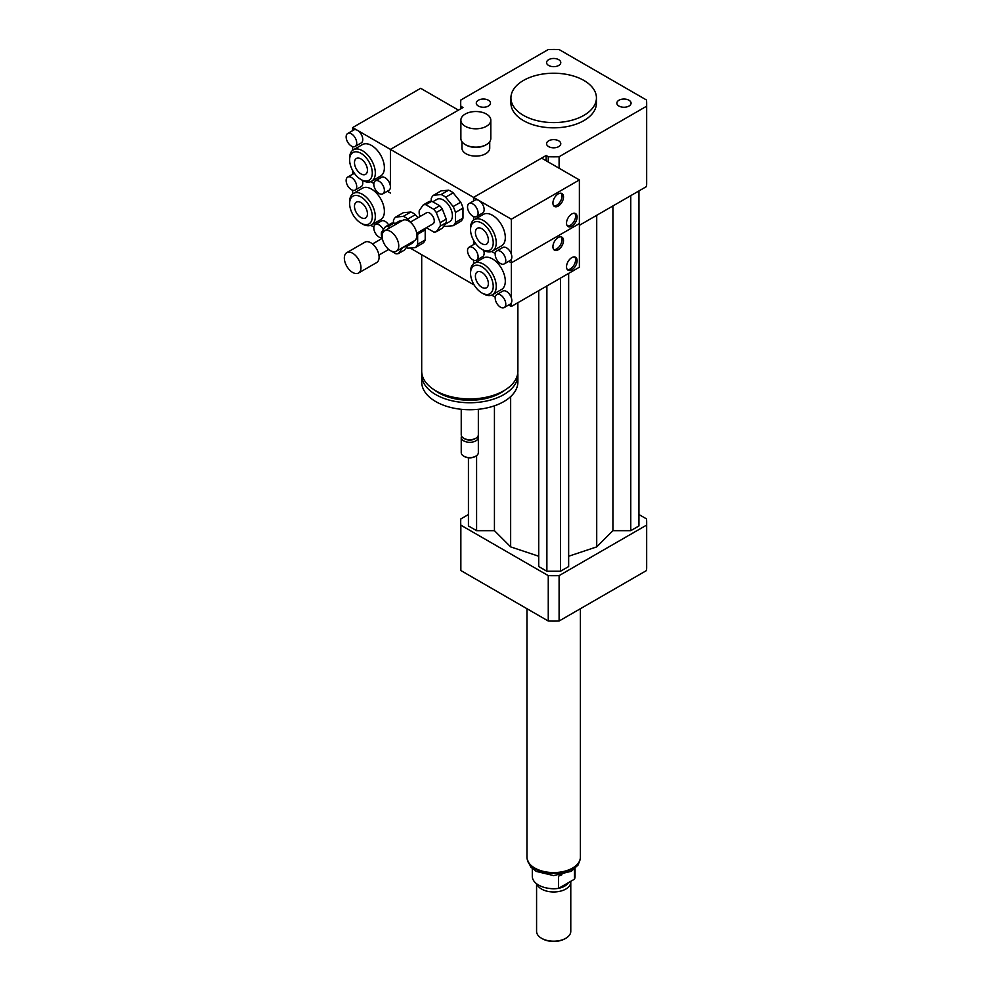 <?xml version="1.0" encoding="UTF-8"?>
<svg xmlns="http://www.w3.org/2000/svg" width="991" height="991" viewBox="0 0 991 991"><rect width="100%" height="100%" fill="white"/><g stroke="black" fill="none" stroke-linecap="round" stroke-linejoin="round"><path stroke-width="1.49" d="M618.941 100.24A7.11 4.1 180 0 1 626.684 99.36A7.11 4.1 180 0 1 631.069 103.138A7.11 4.1 180 0 1 623.971 107.251A7.11 4.1 180 0 1 616.86 103.138A7.11 4.1 180 0 1 618.941 100.24M558.701 140.821A7.11 4.1 180 0 1 560.782 143.72A7.11 4.1 180 0 1 553.684 147.82A7.11 4.1 180 0 1 546.574 143.72A7.11 4.1 180 0 1 550.959 139.929A7.11 4.1 180 0 1 558.701 140.821M488.414 106.049A7.11 4.1 180 0 1 480.672 106.929A7.11 4.1 180 0 1 476.287 103.138A7.11 4.1 180 0 1 483.397 99.038A7.11 4.1 180 0 1 490.495 103.138A7.11 4.1 180 0 1 488.414 106.049M548.655 65.468A7.11 4.1 180 0 1 546.574 62.569A7.11 4.1 180 0 1 553.684 58.469A7.11 4.1 180 0 1 560.782 62.569A7.11 4.1 180 0 1 556.397 66.36A7.11 4.1 180 0 1 548.655 65.468M486.42 114.052A14.964 8.634 180 0 1 490.805 120.159A14.964 8.634 180 0 1 475.841 128.805A14.964 8.634 180 0 1 460.877 120.159A14.964 8.634 180 0 1 470.106 112.181A14.964 8.634 180 0 1 486.42 114.052M490.805 120.159L490.805 138.492A14.964 8.634 180 0 1 486.42 144.599A14.964 8.634 180 0 1 465.25 144.599A14.964 8.634 180 0 1 460.877 138.492L460.877 120.159M486.42 144.599L485.664 145.033A13.899 8.027 180 0 1 466.005 145.033L465.25 144.599M489.727 141.688L489.727 148.093A13.899 8.027 180 0 1 475.841 156.107A13.899 8.027 180 0 1 461.942 148.093L461.942 141.688M517.884 302.713L517.884 371.142A48.101 27.773 180 0 1 503.8 390.776A48.101 27.773 180 0 1 451.388 396.796A48.101 27.773 180 0 1 421.695 371.142L421.695 254.712M504.902 390.12A43.827 25.295 180 0 1 500.777 392.87A43.827 25.295 180 0 1 434.677 390.12M517.773 373.062A48.101 27.773 180 0 1 517.884 374.982A48.101 27.773 180 0 1 503.8 394.616A48.101 27.773 180 0 1 451.388 400.637A48.101 27.773 180 0 1 421.695 374.982A48.101 27.773 180 0 1 421.807 373.062M517.884 374.982L517.884 381.969A48.101 27.773 180 0 1 503.8 401.603A48.101 27.773 180 0 1 451.388 407.623A48.101 27.773 180 0 1 421.695 381.969L421.695 374.982M478.343 409.295L478.343 434.764A8.547 4.943 180 0 1 475.841 438.257A8.547 4.943 180 0 1 463.738 438.257A8.547 4.943 180 0 1 461.236 434.764L461.236 409.295M474.701 438.914L475.841 438.257L474.701 438.914A6.949 4.014 180 0 1 464.878 438.914L463.738 438.257M478.034 436.077A8.547 4.943 180 0 1 478.343 437.378A8.547 4.943 180 0 1 475.841 440.871A8.547 4.943 180 0 1 466.513 441.936A8.547 4.943 180 0 1 461.236 437.378A8.547 4.943 180 0 1 461.546 436.077M478.343 437.378L478.343 452.652A8.547 4.943 180 0 1 475.841 456.145A8.547 4.943 180 0 1 463.738 456.145A8.547 4.943 180 0 1 461.236 452.652L461.236 437.378M475.432 456.368A7.482 4.323 180 0 1 475.085 456.578L475.841 456.145L475.085 456.578A7.482 4.323 180 0 1 464.494 456.578A7.482 4.323 180 0 1 464.147 456.368M548.258 161.979L548.258 156.739L546.128 155.5L473.574 197.395L473.574 200.975L473.574 197.395L478.864 200.442A7.482 4.323 60 0 1 483.744 207.045A7.482 4.323 60 0 1 482.605 213.04L476.56 216.521A7.482 4.323 60 0 1 469.077 212.21A7.482 4.323 60 0 1 469.077 203.564A7.482 4.323 60 0 1 472.818 203.935A7.482 4.323 60 0 1 477.699 210.526A7.482 4.323 60 0 1 476.56 216.521M473.574 216.534L473.574 220.126L473.574 216.534M473.574 240.33L473.574 244.604L473.574 240.33M473.574 260.162L473.574 263.755L473.574 260.162M474.181 285.012L410.101 248.023M546.128 155.5L546.128 160.74M375.354 180.882A7.482 4.323 60 0 1 382.836 185.193A7.482 4.323 60 0 1 382.836 193.84A7.482 4.323 60 0 1 379.095 193.468A7.482 4.323 60 0 1 374.214 186.878A7.482 4.323 60 0 1 375.354 180.882L381.399 177.389A7.482 4.323 60 0 1 387.171 179.396A7.482 4.323 60 0 1 390.429 186.915L390.429 149.393L473.574 197.395L541.594 158.126L579.376 179.941L511.356 219.209L511.356 254.229A7.482 4.323 60 0 1 511.356 259.233A7.482 4.323 60 0 1 510.278 260.422L504.221 263.916A7.482 4.323 60 0 1 500.48 263.544A7.482 4.323 60 0 1 495.599 256.954A7.482 4.323 60 0 1 496.739 250.958A7.482 4.323 60 0 1 500.48 251.33A7.482 4.323 60 0 1 505.373 257.92A7.482 4.323 60 0 1 504.221 263.916M460.852 108.737L460.852 106.272L462.983 107.511L390.429 149.393L390.429 186.915A7.482 4.323 60 0 1 388.881 190.346L382.836 193.84M583.91 80.457A42.749 24.688 180 0 1 596.433 97.911A42.749 24.688 180 0 1 553.684 122.587A42.749 24.688 180 0 1 510.922 97.911A42.749 24.688 180 0 1 537.32 75.105A42.749 24.688 180 0 1 583.91 80.457M596.433 97.911L596.433 103.138A42.749 24.688 180 0 1 553.684 127.827A42.749 24.688 180 0 1 510.922 103.138L510.922 97.911M460.852 106.272A92.981 53.687 180 0 1 460.691 103.138A92.981 53.687 180 0 1 460.852 100.017L548.258 49.55A92.981 53.687 180 0 1 559.097 49.55L646.504 100.017A92.981 53.687 180 0 1 646.665 103.138L646.665 183.434A92.981 53.687 180 0 1 646.504 186.556L579.376 225.316M559.097 168.235L559.097 156.739A92.981 53.687 180 0 1 548.258 156.739M646.665 103.138A92.981 53.687 180 0 1 646.504 106.272L559.097 156.739M646.504 186.556L646.504 106.272M468.433 514.527L460.852 518.9A92.981 53.687 0 0 0 460.691 522.034A92.981 53.687 0 0 0 460.852 525.168L548.258 575.622A92.981 53.687 0 0 0 559.097 575.622L646.504 525.168A92.981 53.687 0 0 0 646.665 522.034A92.981 53.687 0 0 0 646.504 518.9L638.935 514.527M568.648 556.236L596.718 546.883L612.921 530.668L630.771 530.668L638.935 525.961L638.935 190.941M538.72 290.685L538.72 566.542L546.883 571.25L560.485 571.25L568.648 566.542L568.648 273.405M468.433 457.768L468.433 525.961L476.597 530.668L494.435 530.668L510.65 546.883L538.72 556.236M646.504 525.168L646.504 570.543A92.981 53.687 0 0 0 646.665 567.409L646.665 522.034M460.691 522.034L460.691 567.409A92.981 53.687 0 0 0 460.852 570.543L548.258 621.01A92.981 53.687 0 0 0 559.097 621.01L646.504 570.543M460.852 525.168L460.852 570.543M548.258 575.622L548.258 621.01M559.097 575.622L559.097 621.01M476.597 530.668L476.597 455.649M494.435 530.668L494.435 405.815M510.65 546.883L510.65 396.623M596.718 546.883L596.718 215.307M560.485 571.25L560.485 278.112M546.883 571.25L546.883 285.965M630.771 530.668L630.771 195.648M612.921 530.668L612.921 205.955M574.495 869.082L574.495 879.166L558.565 888.357L558.565 876.143L561.947 874.743M532.303 868.599L532.303 876.341A21.381 12.338 0 0 0 558.565 888.357M574.495 879.166A21.381 12.338 0 0 0 575.053 876.341L575.053 868.599M536.577 883.749L536.577 931.317A17.107 9.873 0 0 0 541.582 938.304L542.337 938.737A16.029 9.253 0 0 0 565.019 938.737L565.774 938.304A17.107 9.873 0 0 0 570.779 931.317L570.779 882.101A17.107 9.873 0 0 0 570.729 881.333M541.582 938.304A17.107 9.873 0 0 0 565.774 938.304M536.887 883.984A17.107 9.873 0 0 0 555.319 891.925A17.107 9.873 0 0 0 570.779 882.101M549.423 888.432A15.497 8.944 0 0 0 557.933 888.432M558.651 888.308A15.497 8.944 0 0 0 568.363 882.708M526.964 608.709L526.964 857.141A26.72 15.422 0 0 0 553.684 872.576A26.72 15.422 0 0 0 580.404 857.141L580.404 608.709M567.397 269.626A7.482 4.323 120 0 0 574.049 265.006A7.482 4.323 120 0 0 574.73 256.929M571.819 257.61A7.482 4.323 -60 0 1 575.56 257.239A7.482 4.323 -60 0 1 575.56 265.873A7.482 4.323 -60 0 1 568.078 270.196A7.482 4.323 -60 0 1 566.926 264.201A7.482 4.323 -60 0 1 571.819 257.61M553.796 249.559A7.482 4.323 120 0 0 560.448 244.938A7.482 4.323 120 0 0 561.117 236.861M558.218 237.53A7.482 4.323 -60 0 1 561.959 237.171A7.482 4.323 -60 0 1 561.959 245.805A7.482 4.323 -60 0 1 554.477 250.128A7.482 4.323 -60 0 1 553.325 244.133A7.482 4.323 -60 0 1 558.218 237.53M500.48 294.959A7.482 4.323 60 0 1 505.373 301.561A7.482 4.323 60 0 1 504.221 307.557A7.482 4.323 60 0 1 500.48 307.185A7.482 4.323 60 0 1 495.599 300.595A7.482 4.323 60 0 1 496.739 294.6A7.482 4.323 60 0 1 500.48 294.959M496.739 294.6L502.796 291.106A7.482 4.323 60 0 1 511.356 297.87A7.482 4.323 60 0 1 511.356 302.874A7.482 4.323 60 0 1 510.278 304.064L504.221 307.557M472.818 247.577A7.482 4.323 60 0 1 477.699 254.167A7.482 4.323 60 0 1 476.56 260.162A7.482 4.323 60 0 1 469.077 255.839A7.482 4.323 60 0 1 469.077 247.205A7.482 4.323 60 0 1 472.818 247.577M469.077 247.205L475.123 243.712A7.482 4.323 60 0 1 475.606 243.501M483.633 250.327A7.482 4.323 60 0 1 482.605 256.669L476.56 260.162M511.356 302.874L511.356 306.479L508.717 304.955M511.356 306.479L579.376 267.211L579.376 223.57L511.356 262.838L508.717 261.327L511.356 262.838L511.356 297.87M491.672 251.479L495.252 253.547L491.672 251.479M495.252 297.176L491.672 295.107M470.552 273.318L470.552 271.571A18.172 10.492 60 0 1 474.305 263.247L483.373 258.019A18.172 10.492 60 0 1 501.545 268.511A18.172 10.492 60 0 1 501.545 289.483L492.477 294.723A18.172 10.492 60 0 1 483.397 293.819L481.886 292.952A16.029 9.253 60 0 1 470.552 273.318A16.029 9.253 60 0 1 481.886 266.765A16.029 9.253 60 0 1 493.221 286.411A16.029 9.253 60 0 1 481.886 292.952L483.397 293.819M481.886 272.389A9.154 5.289 60 0 1 487.869 280.453A9.154 5.289 60 0 1 486.457 287.786A9.154 5.289 60 0 1 477.303 282.509A9.154 5.289 60 0 1 477.303 271.93A9.154 5.289 60 0 1 481.886 272.389M474.305 263.247A18.172 10.492 60 0 1 492.477 273.739A18.172 10.492 60 0 1 492.477 294.723M351.421 146.073A7.482 4.323 60 0 1 346.54 139.483A7.482 4.323 60 0 1 347.68 133.488A7.482 4.323 60 0 1 351.421 133.859A7.482 4.323 60 0 1 356.314 140.449A7.482 4.323 60 0 1 355.162 146.445A7.482 4.323 60 0 1 351.421 146.073M347.68 133.488L353.737 129.994A7.482 4.323 60 0 1 357.478 130.366A7.482 4.323 60 0 1 362.359 136.956A7.482 4.323 60 0 1 361.22 142.952L355.162 146.445M352.647 127.579L390.429 149.393L458.449 110.125L420.667 88.31L352.647 127.579L352.647 130.626M352.647 174.255L352.647 170.514M352.647 150.31L352.647 146.618M373.867 183.459L370.745 181.663L373.867 183.459M349.625 159.873L349.625 158.126A18.172 10.492 60 0 1 353.391 149.802L362.458 144.575A18.172 10.492 60 0 1 371.538 145.466A18.172 10.492 60 0 1 383.406 161.483A18.172 10.492 60 0 1 380.631 176.039L371.551 181.279A18.172 10.492 60 0 1 362.471 180.374L360.959 179.507A16.029 9.253 60 0 1 349.625 159.873A16.029 9.253 60 0 1 360.959 153.32A16.029 9.253 60 0 1 372.294 172.954A16.029 9.253 60 0 1 360.959 179.507M390.429 193.034L387.332 191.238L390.429 193.034M360.959 173.883A9.154 5.289 60 0 1 354.976 165.819A9.154 5.289 60 0 1 356.388 158.486A9.154 5.289 60 0 1 365.543 163.775A9.154 5.289 60 0 1 365.543 174.342A9.154 5.289 60 0 1 360.959 173.883M353.391 149.802A18.172 10.492 60 0 1 362.471 150.706A18.172 10.492 60 0 1 374.338 166.711A18.172 10.492 60 0 1 371.551 181.279M567.397 225.998A7.482 4.323 120 0 0 574.049 221.365A7.482 4.323 120 0 0 574.73 213.3M571.819 213.969A7.482 4.323 -60 0 1 575.56 213.598A7.482 4.323 -60 0 1 575.56 222.244A7.482 4.323 -60 0 1 568.078 226.567A7.482 4.323 -60 0 1 566.926 220.572A7.482 4.323 -60 0 1 571.819 213.969M553.796 205.917A7.482 4.323 120 0 0 560.448 201.297A7.482 4.323 120 0 0 561.117 193.233M558.218 193.902A7.482 4.323 -60 0 1 561.959 193.53A7.482 4.323 -60 0 1 561.959 202.176A7.482 4.323 -60 0 1 554.477 206.487A7.482 4.323 -60 0 1 553.325 200.492A7.482 4.323 -60 0 1 558.218 193.902M496.739 250.958L502.796 247.465A7.482 4.323 60 0 1 511.356 254.229M469.077 203.564L475.123 200.071A7.482 4.323 60 0 1 478.864 200.442L511.356 219.209M511.356 259.233L511.356 262.838L579.376 223.57L579.376 179.941M470.552 229.677L470.552 227.942A18.172 10.492 60 0 1 474.305 219.618L483.373 214.378A18.172 10.492 60 0 1 501.545 224.87A18.172 10.492 60 0 1 501.545 245.855L492.477 251.095A18.172 10.492 60 0 1 483.397 250.19L481.886 249.311A16.029 9.253 60 0 1 470.552 229.677A16.029 9.253 60 0 1 481.886 223.136A16.029 9.253 60 0 1 493.221 242.77A16.029 9.253 60 0 1 481.886 249.311L483.397 250.19M481.886 228.748A9.154 5.289 60 0 1 487.869 236.824A9.154 5.289 60 0 1 486.457 244.158A9.154 5.289 60 0 1 477.303 238.868A9.154 5.289 60 0 1 477.303 228.302A9.154 5.289 60 0 1 481.886 228.748M474.305 219.618A18.172 10.492 60 0 1 492.477 230.11A18.172 10.492 60 0 1 492.477 251.095M351.421 189.702A7.482 4.323 60 0 1 346.54 183.112A7.482 4.323 60 0 1 347.68 177.116A7.482 4.323 60 0 1 351.421 177.488A7.482 4.323 60 0 1 356.314 184.078A7.482 4.323 60 0 1 355.162 190.074A7.482 4.323 60 0 1 351.421 189.702M347.68 177.116L353.737 173.623A7.482 4.323 60 0 1 354.431 173.351M362.248 180.251A7.482 4.323 60 0 1 361.22 186.593L355.162 190.074M382.204 237.729A7.482 4.323 60 0 1 379.095 237.097A7.482 4.323 60 0 1 374.214 230.507A7.482 4.323 60 0 1 375.354 224.511A7.482 4.323 60 0 1 383.319 229.739M375.354 224.511L381.399 221.018A7.482 4.323 60 0 1 388.633 224.907M353.254 215.196L352.647 214.143M352.647 193.939L352.647 190.247M373.867 227.1L370.745 225.304M349.625 203.502L349.625 201.755A18.172 10.492 60 0 1 353.391 193.443L362.458 188.203A18.172 10.492 60 0 1 371.538 189.108A18.172 10.492 60 0 1 383.406 205.112A18.172 10.492 60 0 1 380.631 219.68L371.551 224.907A18.172 10.492 60 0 1 362.471 224.016L360.959 223.136A16.029 9.253 60 0 1 349.625 203.502A16.029 9.253 60 0 1 360.959 196.961A16.029 9.253 60 0 1 372.294 216.595A16.029 9.253 60 0 1 360.959 223.136M360.959 217.524A9.154 5.289 60 0 1 354.976 209.46A9.154 5.289 60 0 1 356.388 202.114A9.154 5.289 60 0 1 365.543 207.404A9.154 5.289 60 0 1 365.543 217.97A9.154 5.289 60 0 1 360.959 217.524M353.391 193.443A18.172 10.492 60 0 1 362.471 194.335A18.172 10.492 60 0 1 374.338 210.352A18.172 10.492 60 0 1 371.551 224.907M431.853 201.235L439.707 205.769L433.662 209.262L425.808 204.728L431.853 201.235A14.964 8.634 60 0 0 429.239 201.47L423.194 204.964L419.267 210.55A14.964 8.634 60 0 0 419.267 214.031L420.196 216.434M446.247 222.641L442.32 228.227L436.275 231.721L440.202 226.134L446.247 222.641A14.964 8.634 60 0 0 446.247 219.147L440.202 222.641L436.275 212.52L442.32 209.027L446.247 219.147M426.328 227.707L433.662 231.944A14.964 8.634 60 0 0 436.275 231.721M439.707 205.769A14.964 8.634 60 0 1 442.32 209.027M433.662 209.262A14.964 8.634 60 0 1 436.275 212.52M423.194 204.964A14.964 8.634 60 0 1 425.808 204.728M440.202 222.641A14.964 8.634 60 0 1 440.202 226.134M455.426 212.446L462.983 208.085L462.983 218.119L455.426 222.48L455.426 212.446A18.172 10.492 60 0 0 453.147 206.562L445.628 197.209L453.184 192.836L460.704 202.201L453.147 206.562M448.613 190.198L441.057 194.558L433.538 195.239L441.094 190.867L448.613 190.198A18.172 10.492 60 0 1 453.184 192.836M433.538 195.239A18.172 10.492 60 0 0 431.246 198.485L431.246 201.185M444.079 225.725A18.172 10.492 60 0 0 445.628 226.406L453.147 225.725L460.704 221.365A18.172 10.492 60 0 0 462.983 218.119M455.426 222.48A18.172 10.492 60 0 1 453.147 225.725M441.057 194.558A18.172 10.492 60 0 1 445.628 197.209M432.782 201.768L436.932 199.377A12.821 7.408 60 0 1 449.753 206.785A12.821 7.408 60 0 1 449.753 221.588L445.108 224.276M460.704 202.201A18.172 10.492 60 0 1 462.983 208.085M382.117 236.23A11.756 6.788 60 0 1 384.558 230.841A11.756 6.788 60 0 1 396.313 237.629A11.756 6.788 60 0 1 396.313 251.206A11.756 6.788 60 0 1 387.258 248.06A11.756 6.788 60 0 1 382.117 236.23M384.558 230.841L402.693 220.374A11.756 6.788 60 0 1 414.449 227.162A11.756 6.788 60 0 1 414.449 240.739L396.313 251.206M410.299 222.157L426.526 212.78A6.417 3.704 60 0 1 432.943 216.484A6.417 3.704 60 0 1 432.943 223.892L416.703 233.269M390.008 227.695L388.014 226.543L394.071 223.049A14.964 8.634 60 0 0 391.445 223.285L385.4 226.778L381.473 232.365A14.964 8.634 60 0 0 381.473 235.858L382.229 237.79M408.465 244.455L404.539 250.042L398.493 253.535L402.42 247.948L408.465 244.455A14.964 8.634 60 0 0 408.503 244.17M394.071 223.049L396.066 224.201M388.534 249.534L395.88 253.77A14.964 8.634 60 0 0 398.493 253.535M385.4 226.778A14.964 8.634 60 0 1 388.014 226.543M417.645 234.272L425.201 229.9L425.201 239.933L417.645 244.294L417.645 234.272A18.172 10.492 60 0 0 417.261 232.947M410.819 212.012L403.263 216.385L395.743 217.054L403.3 212.693L410.819 212.012A18.172 10.492 60 0 1 415.39 214.663L417.892 217.772M395.743 217.054A18.172 10.492 60 0 0 393.464 220.312L393.464 223.012M406.298 247.539A18.172 10.492 60 0 0 407.834 248.221L415.353 247.552L422.909 243.179A18.172 10.492 60 0 0 425.201 239.933M410.336 222.133L407.834 219.023L415.39 214.663M417.645 244.294A18.172 10.492 60 0 1 415.353 247.552M403.263 216.385A18.172 10.492 60 0 1 407.834 219.023M394.988 223.582L399.138 221.191A12.821 7.408 60 0 1 402.235 220.634M413.99 240.999A12.821 7.408 60 0 1 411.959 243.402L407.313 246.09M424.817 228.587A18.172 10.492 60 0 1 425.201 229.9M344.335 258.044A11.756 6.788 60 0 1 346.763 252.668A11.756 6.788 60 0 1 358.531 259.444A11.756 6.788 60 0 1 358.531 273.021A11.756 6.788 60 0 1 349.464 269.874A11.756 6.788 60 0 1 344.335 258.044M346.763 252.668L364.911 242.188A11.756 6.788 60 0 1 376.667 248.976A11.756 6.788 60 0 1 376.667 262.553L358.531 273.021M580.02 859.742A26.509 15.299 180 0 1 572.426 868.834A26.509 15.299 180 0 1 544.939 872.464A26.509 15.299 180 0 1 527.348 859.742M464.494 456.578L463.738 456.145M460.691 108.837L460.691 103.138M580.107 859.42L578.137 864.97L571.312 871.287L553.672 875.586L536.317 871.436L530.866 867.15L527.249 859.42M378.921 255.083L388.72 249.422M372.505 243.972L382.303 238.323"/></g></svg>
